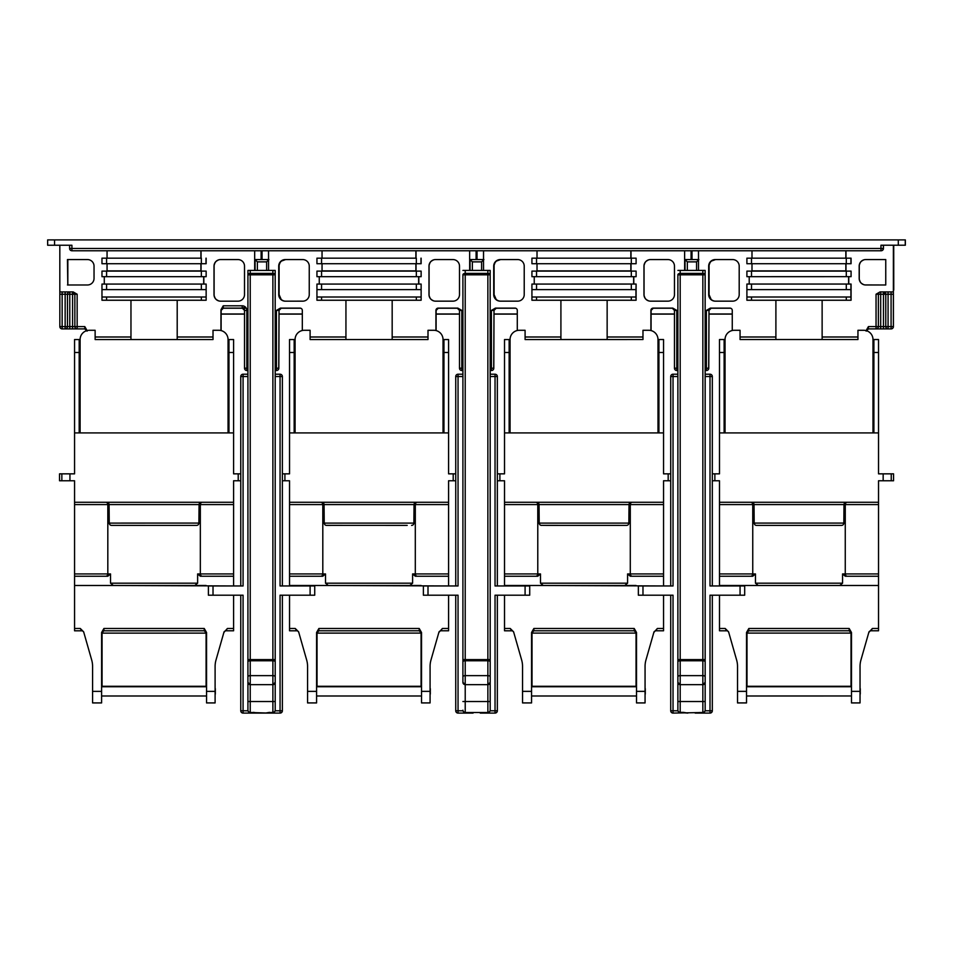 <?xml version="1.0" encoding="UTF-8"?>
<svg xmlns="http://www.w3.org/2000/svg" width="953" height="953" viewBox="0 0 953 953"><rect width="100%" height="100%" fill="white"/><g stroke="black" fill="none" stroke-linecap="round" stroke-linejoin="round"><path stroke-width="1.43" d="M79.182 339.542L74.56 339.542L74.56 352.479L79.182 352.479L79.182 339.542L80.112 339.542L80.112 432.924M74.56 352.479L74.56 432.924L233.592 432.924L233.592 473.844L240.764 473.844M72.249 473.844L74.56 473.844L74.56 432.924M109.19 516.907L109.083 504.566L107.82 504.59L107.82 573.932L74.56 573.932L74.56 480.777L72.249 480.777M74.56 573.932L74.56 576.243L107.796 576.243L110.524 573.932L110.524 583.176L113.312 585.487L233.592 585.952M81.875 630.815L74.56 630.803L74.56 576.243M80.112 339.542A9.244 9.244 0 0 1 89.356 330.286L95.133 330.286L95.133 339.542L213.019 339.542L213.019 330.286L218.797 330.286A9.244 9.244 0 0 1 228.053 339.542L233.592 339.542L233.592 432.924M130.966 300.243L130.966 339.542M177.198 339.542L177.198 300.243M228.053 339.542L228.053 432.924M228.97 339.542L228.97 432.924M225.813 630.815L227.41 628.48L223.872 632.47A2.311 2.311 0 0 1 226.099 630.791L233.592 630.791L233.592 595.196M110.524 583.176L197.628 583.176L197.628 573.932L200.333 573.932L200.333 504.59L233.592 504.59L233.592 585.487M233.592 504.59L233.592 480.777L238.214 480.777L238.214 473.844M61.85 473.844L69.938 473.844L69.938 480.777L59.539 480.777L59.539 473.844L61.85 473.844L61.85 480.777M204.24 630.791L103.913 630.803A2.311 2.311 0 0 0 101.602 633.114L103.913 630.803L103.913 628.48L204.24 628.48L204.24 630.791L206.551 633.114A2.311 2.311 0 0 0 204.24 630.791A2.311 2.311 0 0 1 206.551 633.114M224.05 631.851L215.997 660.048A23.11 23.11 0 0 0 215.104 666.397L215.104 702.921L206.551 702.921L206.551 691.366L215.104 691.366M206.551 691.366L206.551 632.494L204.24 628.48M206.086 585.487L102.066 585.487M74.56 628.48L80.278 628.48L83.65 631.851L91.702 660.048A23.11 23.11 0 0 1 92.584 666.397L92.584 702.921L101.602 702.921L101.602 632.494L103.913 628.48M113.312 585.487L74.56 585.487M129.811 585.487L178.354 585.487M197.628 583.176L194.841 585.487M198.534 524.329L199.213 523.078L199.07 504.566A2.311 2.311 0 0 1 201.381 502.267L201.381 502.267A2.311 2.013 90 0 0 199.368 504.59L200.333 504.59A2.311 2.061 90 0 1 202.393 502.267M111.179 525.353L111.561 525.389A2.311 2.311 0 0 1 109.25 523.102L108.785 504.59L106.772 502.267A2.311 2.311 0 0 1 109.083 504.566A2.311 2.311 0 0 0 106.772 502.267A2.311 2.311 0 0 1 109.083 504.566L199.07 504.566L198.903 523.102A2.311 2.311 0 0 1 196.592 525.389L111.561 525.389L196.592 525.389A2.311 2.311 0 0 0 198.903 523.102L198.963 516.907M108.94 523.078L110.143 524.9M74.56 502.279L233.592 502.267M69.938 480.777L74.56 480.777M74.56 473.844L69.938 473.844M228.97 352.479L233.592 352.479M79.182 432.924L79.182 352.479M115.932 525.389L192.22 525.389M111.561 525.389A2.311 2.311 0 0 1 109.25 523.102A2.311 2.311 0 0 0 109.619 524.341M109.142 510.737L109.166 513.798M198.986 513.798L199.01 510.737M197.628 573.932L200.368 576.243L233.592 576.243M101.84 632.101A2.311 2.311 0 0 1 102.066 633.114L102.066 686.279L206.086 686.279L206.086 633.114A2.311 2.311 0 0 1 206.324 632.101M101.602 686.732L206.551 686.732M101.602 695.988L206.551 695.988M215.104 688.042A2.311 2.311 0 0 1 215.33 689.043L215.33 693.677A2.311 2.311 0 0 1 215.104 694.677M83.828 632.47L83.483 631.756A2.311 2.311 0 0 1 83.816 632.47A2.311 2.311 0 0 0 81.601 630.803L80.278 628.48M233.592 480.777L235.903 480.777M240.764 480.777L238.214 480.777M235.903 473.844L233.592 473.844M294.155 339.542L289.533 339.542L289.533 352.479L294.155 352.479L294.155 339.542L295.085 339.542L295.085 432.924M289.533 352.479L289.533 432.924L448.577 432.924L448.577 473.844L455.737 473.844M287.222 473.844L289.533 473.844L289.533 432.924M324.175 516.907L324.068 504.566L322.805 504.59L322.805 573.932L289.533 573.932L289.533 480.777L287.222 480.777M289.533 573.932L289.533 576.243L322.769 576.243L325.509 573.932L325.509 583.176L328.297 585.487L448.577 585.952M289.533 585.952L289.533 576.243M296.859 630.815L289.533 630.791L289.533 595.196M295.085 339.542A9.244 9.244 0 0 1 304.329 330.286L310.106 330.286L310.106 339.542L428.004 339.542L428.004 330.286L433.782 330.286A9.244 9.244 0 0 1 443.026 339.542L448.577 339.542L448.577 432.924M345.939 300.243L345.939 339.542M392.171 339.542L392.171 300.243M443.026 339.542L443.026 432.924M443.955 339.542L443.955 432.924M440.798 630.815L442.395 628.48L438.845 632.47A2.311 2.311 0 0 1 441.072 630.791L448.577 630.791L448.577 595.196M325.509 583.176L412.601 583.176L412.601 573.932L415.305 573.932L415.305 504.578L448.577 504.578L448.577 585.487M448.577 504.578L448.577 480.777L453.199 480.777L453.199 473.844M282.374 473.844L284.911 473.844L284.911 480.777L282.374 480.777M421.524 633.102A2.311 2.311 0 0 0 419.213 630.791L318.898 630.791L419.213 630.791L421.524 633.102A2.311 2.311 0 0 0 419.213 630.791L420.19 631.005M439.023 631.851L430.97 660.048A23.11 23.11 0 0 0 430.077 666.397L430.077 702.921L421.524 702.921L421.524 691.354L430.077 691.354M421.524 691.354L421.524 632.494L419.213 628.48L419.213 630.791M421.071 585.487L289.533 585.487M289.533 628.48L295.251 628.48L298.623 631.851L306.675 660.048A23.11 23.11 0 0 1 307.569 666.397L307.569 702.921L316.587 702.921L316.587 632.494L318.898 628.48L419.213 628.48M344.783 585.487L393.327 585.487M412.601 583.176L409.814 585.487M330.917 525.389L326.534 525.389A2.311 2.311 0 0 1 324.223 523.102L323.77 504.59L321.757 502.267A2.311 2.311 0 0 1 324.068 504.566L414.043 504.566L413.888 523.102A2.311 2.311 0 0 1 413.507 524.329L414.186 523.078L414.043 504.566A2.311 2.311 90 0 1 416.354 502.267A2.311 2.013 90 0 0 414.341 504.578L415.305 504.578A2.311 2.061 90 0 1 417.366 502.267M326.164 525.353L407.193 525.389M323.925 523.078L325.128 524.9M289.533 502.267L448.577 502.267M284.911 480.777L289.533 480.777M289.533 473.844L284.911 473.844M443.955 352.479L448.577 352.479M294.155 432.924L294.155 352.479M324.115 510.725L324.151 513.798M414.186 523.078L413.936 516.907M413.959 513.798L413.995 510.725M413.959 514.132L413.888 523.102A2.311 2.311 0 0 1 411.577 525.389A2.311 2.311 0 0 0 413.888 523.102L324.223 523.102L324.151 514.096M412.601 573.932L415.341 576.243L448.577 576.243M316.813 632.101A2.311 2.311 0 0 1 317.039 633.114L317.039 686.279L421.071 686.279L421.071 633.102A2.311 2.311 0 0 1 421.297 632.101M316.587 686.732L421.524 686.732M316.587 695.988L421.524 695.988M430.077 688.042A2.311 2.311 0 0 1 430.315 689.043L430.315 693.677A2.311 2.311 0 0 1 430.077 694.677M430.315 693.677L430.315 689.043M316.587 633.114A2.311 2.311 0 0 1 318.898 630.791L316.587 633.114M298.801 632.47L298.456 631.756A2.311 2.311 0 0 1 298.801 632.47A2.311 2.311 0 0 0 296.574 630.791L295.251 628.48M448.577 480.777L450.888 480.777M455.737 480.777L453.199 480.777M450.888 473.844L448.577 473.844M509.14 339.542L504.518 339.542L504.518 352.479L509.14 352.479L509.14 339.542L510.058 339.542L510.058 432.924M504.518 352.479L504.518 432.924L663.55 432.924L663.55 473.844L670.721 473.844M502.207 473.844L504.518 473.844L504.518 432.924M539.148 516.907L539.041 504.566L537.778 504.578L537.778 573.932L504.518 573.932L504.518 480.777L502.207 480.777M504.518 573.932L504.518 576.243L537.742 576.243L540.482 573.932L540.482 583.176L543.27 585.487L663.55 585.952M504.518 585.952L504.518 576.243M511.832 630.815L504.518 630.791L504.518 595.196M510.058 339.542A9.244 9.244 0 0 1 519.302 330.286L525.091 330.286L525.091 339.542L642.977 339.53L642.977 330.286L648.755 330.286A9.244 9.244 0 0 1 657.999 339.53L663.55 339.53L663.55 432.924M560.912 300.243L560.912 339.542M607.144 339.53L607.144 300.243M657.999 339.53L657.999 432.924M658.928 339.53L658.928 432.924M655.771 630.815L657.367 628.48L653.829 632.47A2.311 2.311 0 0 1 656.045 630.791L663.55 630.791L663.55 595.196M540.482 583.176L627.586 583.176L627.586 573.932L630.29 573.932L630.29 504.578L663.55 504.578L663.55 585.487M663.55 504.578L663.55 480.777L668.172 480.777L668.172 473.844M497.347 473.844L499.896 473.844L499.896 480.777L497.347 480.777M636.509 633.102A2.311 2.311 0 0 0 634.198 630.791L533.871 630.791L634.198 630.791L636.509 633.102A2.311 2.311 0 0 0 634.198 630.791L635.163 631.005M654.008 631.851L645.943 660.048A23.11 23.11 0 0 0 645.062 666.397L645.062 702.921L636.509 702.921L636.509 691.354L645.062 691.354M636.509 691.354L636.509 632.482L634.198 628.48L634.198 630.791M636.044 585.487L504.518 585.487M504.518 628.48L510.236 628.48L513.596 631.851L521.66 660.048A23.11 23.11 0 0 1 522.542 666.397L522.542 702.921L531.56 702.921L531.56 632.482L533.871 628.48L634.198 628.48M627.586 583.176L624.799 585.487M629.171 523.078L628.861 523.102A2.311 2.311 0 0 1 628.492 524.329L629.171 523.078L629.016 504.566A2.311 2.311 0 0 1 631.339 502.267A2.311 2.311 0 0 0 629.028 504.566L628.909 516.907M629.028 504.566L539.041 504.566A2.311 2.311 0 0 0 536.73 502.267A2.311 2.311 0 0 1 539.041 504.566A2.311 2.311 0 0 0 536.73 502.267L538.743 504.578L538.898 523.078L540.101 524.9M541.137 525.353L626.55 525.389A2.311 2.311 0 0 0 628.861 523.102A2.311 2.311 0 0 1 626.55 525.389M504.518 502.267L663.55 502.267M499.896 480.777L504.518 480.777M504.518 473.844L499.896 473.844M658.928 352.479L663.55 352.479M509.14 432.924L509.14 352.479M545.89 525.389L622.178 525.389M539.1 510.725L539.124 513.798M628.944 513.798L628.968 510.725M628.932 514.132L628.861 523.102L539.207 523.102A2.311 2.311 0 0 0 541.518 525.389A2.311 2.311 0 0 1 539.207 523.102L538.898 523.078M627.586 573.932L630.314 576.243L663.55 576.243M531.786 632.101A2.311 2.311 0 0 1 532.024 633.102L532.024 686.279L636.044 686.279L636.044 633.102A2.311 2.311 0 0 1 636.27 632.101M531.56 686.732L636.509 686.732M531.56 695.988L636.509 695.988M645.062 688.042A2.311 2.311 0 0 1 645.288 689.043L645.288 693.665A2.311 2.311 0 0 1 645.062 694.677M531.56 633.102A2.311 2.311 0 0 1 533.871 630.791L531.56 633.102M532.894 631.005L533.871 630.791L533.871 628.48M513.774 632.47L513.429 631.756A2.311 2.311 0 0 1 513.774 632.47A2.311 2.311 0 0 0 511.558 630.791L510.236 628.48M663.55 480.777L665.861 480.777M670.721 480.777L668.172 480.777M665.861 473.844L663.55 473.844M724.113 339.53L719.491 339.53L719.491 352.479L724.113 352.479L724.113 339.53L725.042 339.53L725.042 432.924M719.491 352.479L719.491 432.924L878.523 432.924L878.523 473.844L891.246 473.844L891.246 480.777L883.157 480.777L883.157 473.844M717.18 473.844L719.491 473.844L719.491 432.924M754.133 516.907L754.026 504.566L752.751 504.578L752.751 573.932L719.491 573.932L719.491 480.777L717.18 480.777M719.491 573.932L719.491 576.243L752.727 576.243L755.455 573.932L755.455 583.176L758.243 585.487L878.523 585.487L878.523 630.791L871.03 630.791L872.352 628.48L878.523 628.48M719.491 585.952L719.491 576.243M726.805 630.815L719.491 630.791L719.491 595.196M725.042 339.53A9.244 9.244 0 0 1 734.286 330.286L740.064 330.286L740.064 339.53L857.95 339.53L857.95 330.286L863.74 330.286A9.244 9.244 0 0 1 872.984 339.53L878.523 339.53L878.523 432.924M775.897 300.243L775.897 339.53M822.129 339.53L822.129 300.243M872.984 339.53L872.984 432.924M873.901 339.53L873.901 432.924M755.455 583.176L842.559 583.176L842.559 573.932L845.263 573.932L845.263 504.578L878.523 504.578L878.523 585.487M878.523 504.578L878.523 480.777L883.157 480.777M712.32 473.844L714.869 473.844L714.869 480.777L712.32 480.777M850.147 631.005L849.171 630.791A2.311 2.311 0 0 1 851.482 633.102L849.171 630.791L748.844 630.791A2.311 2.311 0 0 0 746.533 633.102L748.844 630.791L747.879 631.005M872.352 628.48L868.802 632.47A2.311 2.311 0 0 1 871.03 630.791L870.744 630.815M868.981 631.851L860.928 660.048A23.11 23.11 0 0 0 860.035 666.397L860.035 702.921L851.482 702.921L851.482 691.354L860.035 691.354M851.482 691.354L851.482 632.482L849.171 628.48L849.171 630.791A2.311 2.311 0 0 1 851.482 633.102M851.017 585.487L719.491 585.487M719.491 628.48L725.209 628.48L728.58 631.851L736.633 660.048A23.11 23.11 0 0 1 737.527 666.397L737.527 702.921L746.533 702.921L746.533 632.482L748.844 628.48L849.171 628.48M774.741 585.487L823.285 585.487M842.559 583.176L839.772 585.487M844.144 523.078L843.834 523.09A2.311 2.311 0 0 1 843.465 524.329L844.144 523.078L844.001 504.566A2.311 2.311 0 0 1 846.312 502.267A2.311 2.311 0 0 0 844.001 504.566L843.893 516.907M841.523 525.389L756.491 525.389L841.523 525.389A2.311 2.311 0 0 0 843.834 523.09A2.311 2.311 0 0 1 841.523 525.389M844.001 504.566L754.026 504.566A2.311 2.311 0 0 0 751.714 502.267A2.311 2.311 0 0 1 754.026 504.566A2.311 2.311 0 0 0 751.714 502.267L753.716 504.578L753.883 523.078L755.074 524.9M756.11 525.353L756.491 525.389A2.311 2.311 0 0 1 754.18 523.09A2.311 2.311 0 0 0 754.55 524.329M719.491 502.267L878.523 502.267M714.869 480.777L719.491 480.777M719.491 473.844L714.869 473.844M873.901 352.479L878.523 352.479M724.113 432.924L724.113 352.479M754.073 510.725L754.097 513.798M843.917 513.798L843.941 510.725M842.559 573.932L845.299 576.243L878.523 576.243M746.771 632.101A2.311 2.311 0 0 1 746.997 633.102L746.997 686.279L851.017 686.279L851.017 633.102A2.311 2.311 0 0 1 851.255 632.101M746.533 686.732L851.482 686.732M746.533 695.988L851.482 695.976M860.035 688.042A2.311 2.311 0 0 1 860.273 689.043L860.273 693.665A2.311 2.311 0 0 1 860.035 694.677M728.759 632.47L728.414 631.756A2.311 2.311 0 0 1 728.759 632.47A2.311 2.311 0 0 0 726.531 630.791L725.209 628.48M878.523 480.777L880.834 480.777M891.246 480.777L893.557 480.777L893.557 473.844L891.246 473.844M880.834 473.844L878.523 473.844M490.187 682.348A2.311 2.311 0 0 1 487.876 684.659L465.219 684.659L465.219 660.763A2.311 1.156 180 0 0 462.908 661.918L462.908 274.821A2.311 1.406 -0 0 1 465.219 273.404L465.219 659.607L487.876 659.607L487.876 684.659L490.187 682.348L490.187 661.918L490.187 710.199L490.187 701.539L465.219 701.539L465.219 712.51L473.081 713.094L458.048 713.094A2.311 2.311 0 0 1 455.737 710.783L458.048 710.783L458.048 713.094M462.908 661.918L462.908 682.348L465.219 684.659L487.876 684.659L487.876 712.51L465.219 712.51A2.311 2.311 0 0 1 462.908 710.199A2.311 2.168 -0 0 0 465.219 712.356M490.104 710.783L495.036 710.783L495.036 713.094A2.311 2.311 0 0 0 497.347 710.783L497.347 595.196L497.347 710.783A2.311 2.311 0 0 1 495.036 713.094L480.229 713.094M462.908 374.219L458.048 374.219L458.048 585.952L423.382 585.952L423.382 595.196L458.048 595.196L458.048 710.783L462.979 710.783M495.036 713.094A2.311 2.311 0 0 0 497.347 710.783L495.036 710.783L495.036 595.196L529.713 595.196L529.713 585.952L495.036 585.952L495.036 376.53L490.187 376.53M423.382 595.196L423.382 585.952M455.737 595.196L455.737 710.783L455.737 595.196M487.876 712.356A2.311 2.168 -0 0 0 490.187 710.199A2.311 2.311 0 0 1 487.876 712.51L484.636 712.51M497.347 376.53L497.347 585.952L497.347 376.53L495.036 376.53L495.036 374.219A2.311 2.311 0 0 1 497.347 376.53M495.036 374.219L490.187 374.219M490.187 659.607L487.876 659.607L487.865 273.404L465.219 273.404L465.219 270.426L462.92 270.426L490.164 270.426L490.187 661.918A2.311 1.156 -0 0 0 487.876 660.763L465.219 660.763L465.219 659.607L462.908 659.607M487.865 270.426L487.865 273.404A2.311 1.406 -0 0 1 490.176 274.821L490.176 270.914M462.908 701.539L465.219 701.539L465.219 684.659A2.311 2.311 0 0 1 462.908 682.348L462.908 274.821L490.176 274.821M462.908 376.53L455.737 376.53L455.737 585.952L455.737 376.53A2.311 2.311 0 0 1 458.048 374.219A2.311 2.311 0 0 0 455.737 376.53M265.029 713.094L243.075 713.094A2.311 2.311 0 0 1 240.764 710.783L243.075 710.783L243.075 713.094A2.311 2.311 0 0 1 240.764 710.783L240.764 595.196M247.947 270.426L250.234 270.426L247.947 270.426L247.923 274.821A2.311 1.406 -0 0 1 250.234 273.404L250.234 659.607L272.892 659.607L272.892 701.539L250.234 701.539L250.234 712.51L269.651 713.094L265.244 713.094L272.892 712.356A2.311 2.168 -0 0 0 275.203 710.199L275.203 701.539L272.892 701.539L272.892 712.51A2.311 2.311 0 0 0 275.203 710.199M282.374 595.196L282.374 710.783A2.311 2.311 0 0 1 280.063 713.094L269.651 713.094L269.651 712.356L265.244 713.094M247.923 374.219L243.075 374.219L243.075 585.952L208.397 585.952L208.397 595.196L243.075 595.196L243.075 710.783L248.006 710.783M280.063 713.094A2.311 2.311 0 0 0 282.374 710.783A2.311 2.311 0 0 1 280.063 713.094L280.063 595.196L314.728 595.196L314.728 585.952L280.063 585.952L280.063 376.53L275.203 376.53M275.203 682.348A2.311 2.311 0 0 1 272.892 684.659L250.234 684.659L272.892 684.659L275.203 682.348L275.203 659.607L275.203 701.539M253.474 712.356L257.882 713.094L253.474 712.356M275.203 374.219L280.063 374.219A2.311 2.311 0 0 1 282.374 376.53L282.374 585.952M282.374 376.53L280.063 376.53L280.063 374.219M272.892 270.426L272.892 273.404L250.234 273.404L250.234 270.426L275.191 270.426L275.203 659.607L272.892 659.607L272.892 273.404A2.311 1.406 -0 0 1 275.203 274.821L275.203 270.914M275.203 274.821L247.923 274.821L247.923 682.348A2.311 2.311 0 0 0 250.234 684.659L247.923 682.348L247.923 710.199A2.311 2.168 -0 0 0 250.234 712.356M250.234 684.659L250.234 675.641A2.311 1.156 180 0 0 247.923 676.797L247.923 682.348A2.311 2.311 0 0 0 250.234 684.659L250.234 701.539L247.923 701.539M247.923 376.53L240.764 376.53L240.764 585.952M243.075 374.219A2.311 2.311 0 0 0 240.764 376.53A2.311 2.311 0 0 1 243.075 374.219M677.881 661.918L677.881 682.348A2.311 2.311 0 0 0 680.192 684.659L677.881 682.348L677.881 701.539L677.881 274.821L705.16 274.821L705.16 659.607L702.849 659.607L702.849 684.659L680.192 684.659L680.192 660.763A2.311 1.156 180 0 0 677.881 661.918L677.881 274.821A2.311 1.406 -0 0 1 680.192 273.404L680.192 659.607L702.849 659.607L702.849 273.404A2.311 1.406 -0 0 1 705.16 274.821L705.16 710.199L705.16 701.539L702.849 701.539L702.849 712.51L673.032 713.094A2.311 2.311 0 0 1 670.721 710.783L673.032 710.783L673.032 713.094M712.32 595.196L712.32 710.783A2.311 2.311 0 0 1 710.009 713.094L695.202 713.094M677.881 374.207L673.032 374.207L673.032 585.952L638.355 585.952L638.355 595.196L673.032 595.196L673.032 710.783L677.964 710.783M710.009 713.094A2.311 2.311 0 0 0 712.32 710.783A2.311 2.311 0 0 1 710.009 713.094L710.009 595.196L744.686 595.196L744.686 585.952L710.009 585.952L710.009 376.53L705.16 376.53M638.355 595.196L638.355 585.952M670.721 595.196L670.721 710.783M702.849 712.356A2.311 2.168 -0 0 0 705.16 710.199A2.311 2.311 0 0 1 702.849 712.51L699.609 712.51M683.432 712.356L687.84 713.094L680.192 712.51A2.311 2.311 0 0 1 677.881 710.199A2.311 2.168 -0 0 0 680.192 712.356L683.432 712.356M705.16 374.207L710.009 374.207A2.311 2.311 0 0 1 712.32 376.53L712.32 585.952M712.32 376.53L710.009 376.53L710.009 374.207M702.849 270.426L702.849 273.404L680.192 273.404L680.192 270.426L677.905 270.426L705.137 270.426L705.16 659.607M702.849 684.659L705.16 682.348L705.16 701.539L705.16 661.918L705.16 682.348A2.311 2.311 0 0 1 702.849 684.659L702.849 701.539L680.192 701.539L680.192 712.356M677.881 682.348A2.311 2.311 0 0 0 680.192 684.659L680.192 701.539L677.881 701.539L677.881 710.199M677.881 376.53L670.721 376.53L670.721 585.952M673.032 374.207A2.311 2.311 0 0 0 670.721 376.53A2.311 2.311 0 0 1 673.032 374.207M744.686 585.952L744.686 595.196M310.106 336.993L345.939 336.993M392.171 336.993L428.004 336.993M281.254 308.105L281.338 308.105A2.311 2.311 -90 0 0 279.038 310.416L278.741 368.203A2.311 2.311 90 0 1 276.43 370.514L276.418 310.416L280.42 308.105L300.004 308.105A2.311 2.311 -90 0 1 302.315 310.416L302.315 330.512M435.926 330.536L435.926 310.416A2.311 2.311 -90 0 1 438.237 308.105L457.809 308.105L461.812 310.416L461.812 370.514A2.311 2.311 90 0 1 459.501 368.203L459.501 310.416A2.311 2.311 -90 0 0 457.19 308.105L459.501 310.416L461.812 310.416M469.674 270.426L469.674 259.561L483.516 259.561L483.54 270.426M470.032 270.426L470.032 259.561L472.354 261.872L472.354 270.426M483.91 259.561L481.599 261.872L481.599 270.426M483.54 259.561L483.54 250.77L483.516 259.561M262.063 250.77L262.063 259.561L268.543 259.561L268.543 250.77L268.567 270.426M317.111 258.168L415.889 258.168L415.889 250.77M317.111 271.117L415.889 271.117L415.889 263.719M317.111 284.065L418.653 284.065L418.653 276.668M421.131 284.065L421.131 300.243L421.131 284.065L418.653 284.065M418.82 276.668L418.82 284.065M421.131 271.117L421.131 276.668L421.131 271.117L415.889 271.117M416.044 263.719L416.044 271.117M421.131 258.168L421.131 263.719L316.944 263.719L316.944 258.168L415.889 258.168M416.044 250.77L416.044 258.168M452.937 301.16L435.557 301.16A6.564 6.564 -90 0 1 428.981 294.596L428.981 266.125A6.564 6.564 -90 0 1 435.545 259.561L452.937 259.561A6.564 6.564 -90 0 1 459.501 266.125L459.501 294.596A6.564 6.564 -90 0 1 452.937 301.16L452.937 301.16M285.292 259.561L302.685 259.561A6.564 6.564 -90 0 1 309.248 266.125L309.248 294.596A6.564 6.564 -90 0 1 302.685 301.172L285.292 301.172A6.564 6.564 -90 0 1 278.729 294.596L278.729 266.125A6.564 6.564 -90 0 1 285.292 259.561L285.292 259.561M281.171 299.409L279.086 294.596A6.564 6.564 90 0 0 285.65 301.172L302.709 301.16L285.65 301.172A6.564 6.564 90 0 1 279.086 294.596L278.729 294.596M276.418 310.416L278.741 310.416A2.311 2.311 90 0 1 281.052 308.105L280.42 308.105M276.43 370.514L275.203 370.514L276.43 370.514M275.203 368.203L278.836 368.203A2.311 2.311 0 0 1 276.525 370.514L276.525 370.514A2.311 2.311 -90 0 0 278.836 368.203L278.836 368.215A2.311 2.144 -179.8 0 0 278.836 368.203L279.038 310.392L281.349 308.105M278.836 368.203L279.038 310.404M254.689 270.426L254.677 259.561L262.063 259.561M244.528 314.109L221.12 314.109L244.528 314.109M220.941 330.536L220.941 310.416A2.311 2.311 90 0 1 223.252 308.105L242.217 308.105A2.311 2.311 90 0 1 244.528 310.416L242.217 308.105A2.311 2.311 90 0 1 244.528 310.416L244.528 368.203L246.839 368.203L246.839 370.514A2.311 2.311 90 0 1 244.528 368.203A2.311 2.311 0 0 0 246.839 370.514L247.923 370.514M242.205 305.794L242.217 308.105L223.264 308.105A2.311 2.311 90 0 1 223.264 308.105L223.252 305.794L242.205 305.794A4.622 4.622 -90 0 1 246.839 310.416L246.839 368.203L247.923 368.203M220.941 309.796L223.252 305.794M223.395 308.105L223.431 308.105A2.311 2.311 -90 0 0 221.12 310.416L221.12 330.584L221.12 310.416L223.431 308.105A2.311 2.311 -90 0 0 221.12 310.416M95.133 336.993L130.966 336.993M177.198 336.993L213.019 336.993M59.825 245.231L59.825 291.916L73.155 291.916L77.157 294.227L77.169 328.904L84.793 328.904A2.311 2.311 90 0 1 87.021 330.596M87.104 330.596L84.793 326.593L84.793 328.904L87.104 331.156M67.794 259.561L67.794 284.983L67.449 259.561L87.473 259.561A6.564 6.564 -90 0 1 94.037 266.125L94.037 278.419A6.564 6.564 -90 0 1 87.473 284.983L67.449 284.983M75.216 239.906L60.182 239.906M67.83 259.561L67.83 284.983L87.497 284.983L67.818 284.983L67.83 259.561L67.818 284.983L75.216 284.983M61.671 239.906L59.825 239.906M891.448 239.906L893.759 239.906L891.448 239.906M881.013 239.906L891.424 239.906M898.429 239.906L905.35 239.906L905.35 245.219L898.298 245.219L898.298 239.906L905.35 239.906L905.35 245.219M47.65 239.906L47.65 245.231L47.65 239.906L898.298 239.906M704.196 239.906L678.774 239.906L704.196 239.906M463.789 239.906L489.223 239.906L463.789 239.906M248.816 239.906L274.25 239.906L248.816 239.906M47.65 245.231L71.916 245.231L71.916 250.77A2.311 2.311 90 0 1 69.605 248.459L883.276 248.459A2.311 2.311 90 0 1 880.965 250.77L71.916 250.77A2.311 2.311 0 0 1 69.605 248.459L69.605 245.231L69.605 248.459M880.965 250.77L880.965 245.219L898.298 245.219M881.132 250.77A2.311 2.311 -90 0 0 883.443 248.459L883.443 245.219M866.182 330.62A2.311 2.311 90 0 1 868.421 328.904L876.045 328.904L876.045 294.227L880.048 291.916L893.378 291.916L893.378 245.219M866.11 330.596L868.421 326.593L878.356 326.593A2.311 2.311 90 0 1 876.045 328.904L888.089 328.904A2.311 2.311 90 0 1 885.766 326.593L883.467 326.593L883.467 291.916M740.064 336.993L775.897 336.993M822.129 336.993L857.95 336.993M706.376 370.514L706.471 370.514A2.311 2.311 -90 0 0 708.782 368.203L708.996 310.392L708.687 368.203A2.311 2.311 90 0 1 706.376 370.514L706.376 310.416L710.378 308.105L729.95 308.105A2.311 2.311 -90 0 1 732.261 310.416L732.261 330.512M692.009 250.77L692.009 259.561L698.501 259.561L698.501 250.77L698.513 270.426M747.057 258.168L851.077 258.168L851.077 263.719L746.902 263.719L746.902 258.168L851.077 258.168M747.057 271.117L851.077 271.117L851.077 276.656L851.077 271.117M747.057 284.054L848.611 284.054L848.611 276.668M848.766 276.668L848.766 284.054L851.077 284.054L851.077 300.243L850.922 297.002L746.902 297.002L746.902 284.054L846.288 284.054L846.288 289.605L746.902 289.605M845.99 263.719L845.99 271.117M845.99 250.77L845.99 258.168M715.25 259.561L732.631 259.561A6.564 6.564 -90 0 1 739.194 266.125L739.194 294.596A6.564 6.564 -90 0 1 732.631 301.16L715.25 301.16A6.564 6.564 -90 0 1 708.687 294.596L708.687 266.125A6.564 6.564 -90 0 1 715.25 259.561L715.25 259.561M859.177 278.419L859.177 266.125A6.564 6.564 -90 0 1 865.741 259.561L885.754 259.561L885.754 284.983L865.741 284.983A6.564 6.564 -90 0 1 859.177 278.419L859.261 266.125A6.564 6.564 90 0 1 865.812 259.561A6.564 6.564 90 0 0 859.261 266.125L859.177 266.125M893.39 291.916L893.39 326.593A2.311 2.311 90 0 1 891.079 328.904L891.079 294.227L893.39 294.227M893.426 290.82L893.759 289.605A2.311 2.311 90 0 1 893.426 290.784M684.647 270.426L684.647 259.561M674.474 314.109L651.078 314.109L674.474 314.109M491.403 370.514L491.498 370.514A2.311 2.311 -90 0 0 493.809 368.203L494.011 310.404L496.334 308.105A2.311 2.311 -90 0 0 494.011 310.416L493.714 368.203A2.311 2.311 90 0 1 491.403 370.514L491.403 310.416L495.405 308.105L514.977 308.105A2.311 2.311 -90 0 1 517.288 310.416L517.288 330.512M650.899 330.536L650.899 310.416A2.311 2.311 -90 0 1 653.21 308.105L672.782 308.105L676.785 310.416L676.797 370.514A2.311 2.311 90 0 1 674.474 368.203L674.474 310.416A2.311 2.311 -90 0 0 672.175 308.105L674.474 310.416L676.785 310.416M493.999 314.109L517.288 314.109L493.999 314.109M532.084 258.168L630.862 258.168L630.862 250.77M532.084 271.117L630.862 271.117L630.862 263.719M532.084 284.065L633.638 284.054L633.638 276.668M633.793 276.668L633.793 284.054L636.104 284.054L636.104 300.243L635.949 297.002L531.929 297.002L531.929 284.065L631.315 284.054L631.315 289.605L635.949 289.605L635.949 297.002L531.929 297.002L531.929 300.243L635.949 300.243M636.104 271.117L636.104 276.668L636.104 271.117L630.862 271.117M631.017 263.719L631.017 271.117M636.104 258.168L636.104 263.719L636.104 258.168L630.862 258.168M631.017 250.77L631.017 258.168M525.091 336.993L560.912 336.993M607.144 336.993L642.977 336.993M644.049 294.596L644.049 266.101L644.049 294.596A6.564 6.564 90 0 0 650.613 301.16L650.53 301.16A6.564 6.564 -90 0 1 643.966 294.596L643.966 266.125A6.564 6.564 -90 0 1 650.53 259.561L667.91 259.561A6.564 6.564 -90 0 1 674.474 266.125L674.474 294.596A6.564 6.564 -90 0 1 667.91 301.16L650.613 301.16A6.564 6.564 90 0 1 644.049 294.596L643.966 294.596M493.714 294.596L493.714 266.125A6.564 6.564 -90 0 1 500.277 259.561L517.658 259.561A6.564 6.564 -90 0 1 524.221 266.125L524.221 294.596A6.564 6.564 -90 0 1 517.658 301.16L500.277 301.16A6.564 6.564 -90 0 1 493.714 294.596L494.059 294.596A6.564 6.564 90 0 0 500.623 301.16L500.623 301.16A6.564 6.564 90 0 1 494.059 294.596L496.156 299.409M651.078 310.416L653.389 308.105A2.311 2.311 -90 0 0 651.078 310.416L651.078 330.584L650.899 310.416M491.403 310.416L493.714 310.416A2.311 2.311 90 0 1 496.025 308.105L495.405 308.105M494.011 310.404L493.809 368.215A2.311 2.144 -179.8 0 0 493.809 368.203L490.187 368.203M537.015 250.77L537.015 258.168M536.539 258.168L531.929 258.168L531.929 263.719L536.539 263.719L536.539 258.168L635.949 258.168M635.949 263.719L536.539 263.719M635.949 271.117L531.929 271.117L531.929 276.668L635.949 276.668M630.517 270.878L537.361 270.878L630.517 270.878M537.015 263.719L537.015 271.117M635.949 289.605L636.104 284.054M635.949 284.054L631.315 284.054M531.929 289.605L536.539 289.605L536.539 284.065M631.315 289.605L536.539 289.605M631.315 300.243L631.315 297.002M536.539 297.002L536.539 300.243M534.24 276.668L534.24 284.065M536.539 271.117L536.539 276.668M631.315 276.668L631.315 271.117M631.315 263.719L631.315 258.168M684.623 259.561L684.623 250.77L684.623 259.561L692.009 259.561M698.883 259.561L696.572 261.872L696.572 270.426M685.016 270.426L685.016 259.561L687.327 261.872L696.572 261.872M677.881 370.514L676.797 370.514A2.311 2.311 0 0 1 674.474 368.203L674.474 310.416M644.049 266.125A6.564 6.564 90 0 1 650.601 259.561A6.564 6.564 90 0 0 644.049 266.125L643.966 266.125M496.513 261.027L500.623 259.561A6.564 6.564 -90 0 0 494.083 266.125L493.714 266.125M706.376 310.416L708.687 310.416A2.311 2.311 90 0 1 710.998 308.105L710.378 308.105M708.984 314.109L732.261 314.109L708.984 314.109M868.445 328.904A2.311 2.311 90 0 0 866.217 330.631A2.311 2.311 90 0 1 868.445 328.904L868.421 326.593M888.077 291.916L888.077 328.904L883.467 328.904L883.467 326.593L878.356 326.593L878.356 294.227A2.311 2.311 90 0 1 880.667 291.916L880.691 294.227L878.38 294.227A2.311 2.311 90 0 1 880.679 291.916L880.048 291.916M880.691 328.904L880.691 294.227L885.778 294.227L885.766 326.593L893.414 326.593A2.311 2.311 -90 0 1 891.103 328.904L876.045 328.904A2.311 2.311 90 0 0 878.38 326.593A2.311 2.311 90 0 1 876.069 328.904M864.955 284.923L881.013 284.983M885.754 284.983L865.824 284.983A6.564 6.564 90 0 1 859.261 278.419L859.261 278.431M705.16 368.203L708.782 368.203A2.311 2.144 -179.8 0 0 708.782 368.203L708.996 310.416A2.311 2.311 90 0 1 711.295 308.105L708.996 310.404M751.988 250.77L751.988 258.168M845.847 250.77L845.847 258.168M751.512 258.168L751.512 263.719M845.847 271.117L845.847 263.719M850.922 271.117L746.902 271.117L746.902 276.668L751.512 276.668L751.512 271.117M845.502 270.878L752.334 270.878L845.502 270.878M751.988 263.719L751.988 271.117M850.922 276.656L751.512 276.668M851.077 284.054L846.288 284.054M850.922 284.054L850.922 297.002L746.902 297.002L746.902 300.243L850.922 300.243M751.512 284.054L751.512 289.605M846.288 289.605L850.922 289.605M751.512 297.002L751.512 300.243M846.288 300.243L846.288 297.002M749.213 276.668L749.213 284.054M846.288 276.668L846.288 271.117M846.288 263.719L846.288 258.168M850.922 258.168L850.922 263.719M732.654 301.16L715.596 301.16A6.564 6.564 90 0 1 709.032 294.596L708.687 294.596M711.486 261.027L715.608 259.561A6.564 6.564 -90 0 0 709.068 266.125L708.687 266.125M322.043 250.77L322.043 258.168M321.566 258.168L321.566 263.719M420.964 271.117L316.944 271.117L316.944 276.668L420.964 276.668M415.544 270.878L322.388 270.878L415.544 270.878M322.043 263.719L322.043 271.117M420.964 284.065L316.944 284.065L316.944 300.243L420.964 300.243M316.944 289.605L321.566 289.605L321.566 284.065M420.964 289.605L321.566 289.605M416.342 289.605L416.342 284.065M420.964 297.002L316.944 297.002L420.964 297.002M321.566 297.002L321.566 300.243M416.342 300.243L416.342 297.002M319.255 276.668L319.255 284.065M321.566 271.117L321.566 276.668M416.342 276.668L416.342 271.117M416.342 263.719L416.342 258.168M420.964 258.168L420.964 263.719M268.925 259.561L266.626 261.872L257.37 261.872L255.059 259.561L255.059 270.426M102.126 258.168L200.916 258.168L200.916 250.77M102.126 271.117L200.916 271.117L200.916 263.719M102.126 284.065L203.68 284.065L203.68 276.668M206.146 284.065L206.146 300.243L206.146 284.065L203.68 284.065M203.835 276.668L203.835 284.065M206.146 271.117L206.146 276.668L206.146 271.117L200.916 271.117M201.059 263.719L201.059 271.117M206.146 258.168L206.146 263.719L101.971 263.719L101.971 258.168L200.916 258.168M201.059 250.77L201.059 258.168M244.516 266.125L244.516 294.596A6.564 6.564 -90 0 1 237.952 301.172L220.572 301.172A6.564 6.564 -90 0 1 214.008 294.596L214.008 266.125A6.564 6.564 -90 0 1 220.572 259.561L237.952 259.561A6.564 6.564 -90 0 1 244.516 266.125M237.952 301.172L220.667 301.172A6.564 6.564 90 0 1 214.103 294.596L214.008 294.596M107.058 250.77L107.058 258.168M106.581 258.168L106.581 263.719M201.357 263.719L201.357 258.168M205.991 258.168L205.991 263.719M205.991 271.117L101.971 271.117L101.971 276.668L205.991 276.668M200.559 270.89L107.403 270.89L200.559 270.89M107.058 263.719L107.058 271.117M106.581 271.117L106.581 276.668M201.357 276.668L201.357 271.117M205.991 284.065L101.971 284.065L101.971 300.243L205.991 300.243M104.282 276.668L104.282 284.065M101.971 289.605L106.581 289.605L106.581 284.065M205.991 289.605L106.581 289.605M201.357 289.605L201.357 284.065M205.991 297.002L101.971 297.002L205.991 297.002M106.581 297.002L106.581 300.243M201.357 300.243L201.357 297.002M65.149 328.904L62.148 328.904A2.311 2.311 90 0 1 59.836 326.593L65.149 326.593L65.149 328.904L77.181 328.904L65.149 328.904A2.311 2.311 -90 0 0 67.472 326.593A2.311 2.311 90 0 1 65.149 328.904L62.148 328.904L62.148 291.916L59.836 291.916L59.836 294.227L65.149 294.227L65.149 291.916M69.795 328.904L69.783 326.593L72.559 326.593L72.571 328.904L77.181 328.904A2.311 2.311 90 0 1 74.858 326.593L84.793 326.593M77.157 294.227L72.559 294.227L72.559 291.916A2.311 2.311 90 0 1 74.858 294.227L74.858 326.593L72.559 326.593L72.559 294.227L67.472 294.227A2.311 2.311 90 0 1 69.783 291.916L69.783 326.593L67.472 326.593L67.472 294.227L65.149 294.227L65.149 326.593L67.472 326.593L67.46 294.227A2.311 2.311 90 0 1 69.772 291.916M220.667 301.172L220.667 301.172A6.564 6.564 90 0 1 214.103 294.596L214.103 266.125A6.564 6.564 90 0 1 220.655 259.561A6.564 6.564 90 0 0 214.103 266.125L214.008 266.125M279.026 314.109L302.315 314.109L279.026 314.109M462.908 370.514L461.812 370.514A2.311 2.311 0 0 1 459.501 368.203L459.501 310.416M438.416 308.105L436.105 310.416L436.105 330.584L436.105 310.416A2.311 2.311 -90 0 1 438.404 308.105L438.404 308.105A2.311 2.311 -90 0 0 436.105 310.416L435.926 310.416M452.961 301.16L435.64 301.16A6.564 6.564 90 0 1 429.076 294.596L428.981 294.596M435.64 301.16L435.64 301.16A6.564 6.564 90 0 1 429.076 294.596L429.076 266.125A6.564 6.564 90 0 1 435.628 259.561A6.564 6.564 90 0 0 429.076 266.125L428.981 266.125M281.54 261.027L285.65 259.561A6.564 6.564 -90 0 0 279.11 266.125L278.729 266.125M459.501 314.109L436.105 314.109M227.41 628.48L233.592 628.48M92.584 691.366L101.602 691.366M105.771 576.243A2.311 2.061 -90 0 0 107.82 573.932L110.524 573.932M105.771 502.267A2.311 2.061 90 0 1 107.82 504.59L74.56 504.59M199.213 523.078L109.25 523.102L109.166 514.096M202.393 576.243A2.311 2.061 -90 0 1 200.333 573.932L233.592 573.932M206.086 633.114L102.066 633.114M83.483 631.756A2.311 2.311 0 0 0 81.601 630.803M442.395 628.48L448.577 628.48M307.569 691.366L316.587 691.366M320.744 576.243A2.311 2.061 -90 0 0 322.805 573.932L325.509 573.932M320.744 502.267A2.311 2.061 90 0 1 322.805 504.59L289.533 504.59M326.534 525.389A2.311 2.311 0 0 1 324.223 523.102M324.068 504.566A2.311 2.311 0 0 0 321.757 502.267M417.366 576.243A2.311 2.061 -90 0 1 415.305 573.932L448.577 573.932M421.071 633.102L317.039 633.114M318.898 628.48L318.898 630.791M298.456 631.756A2.311 2.311 0 0 0 296.574 630.791M657.367 628.48L663.55 628.48M522.542 691.354L531.56 691.354M632.339 502.267A2.311 2.061 90 0 0 630.29 504.578L629.325 504.578A2.311 2.013 90 0 1 631.339 502.267M535.717 576.243A2.311 2.061 -90 0 0 537.778 573.932L540.482 573.932M535.717 502.267A2.311 2.061 90 0 1 537.778 504.578L504.518 504.578M632.339 576.243A2.311 2.061 -90 0 1 630.29 573.932L663.55 573.932M636.044 633.102L532.024 633.102M513.429 631.756A2.311 2.311 0 0 0 511.558 630.791M737.527 691.354L746.533 691.354M847.324 502.267A2.311 2.061 90 0 0 845.263 504.578L844.298 504.578A2.311 2.013 90 0 1 846.312 502.267M750.702 576.243A2.311 2.061 -90 0 0 752.751 573.932L755.455 573.932M750.702 502.267A2.311 2.061 90 0 1 752.751 504.578L719.491 504.578M756.491 525.389A2.311 2.311 0 0 1 754.18 523.09L753.883 523.078M843.917 514.132L843.834 523.09L754.18 523.09L754.109 514.096M847.324 576.243A2.311 2.061 -90 0 1 845.263 573.932L878.523 573.932M851.017 633.102L746.997 633.102M748.844 628.48L748.844 630.791M728.414 631.756A2.311 2.311 0 0 0 726.531 630.791M525.091 595.196L525.091 585.952M428.004 585.952L428.004 595.196M462.908 676.797A2.311 1.156 180 0 1 465.219 675.641L487.876 675.641A2.311 1.156 -0 0 1 490.187 676.797M465.219 684.659A2.311 2.311 0 0 1 462.908 682.348M275.131 710.783L282.374 710.783M310.106 595.196L310.106 585.952M213.019 585.952L213.019 595.196M275.203 676.797A2.311 1.156 -0 0 0 272.892 675.641L250.234 675.641L250.234 660.763L272.892 660.763A2.311 1.156 -0 0 1 275.203 661.918M247.923 659.607L250.234 659.607L250.234 660.763A2.311 1.156 180 0 0 247.923 661.918M705.089 710.783L712.32 710.783M740.064 595.196L740.064 585.952M642.977 585.952L642.977 595.196M677.881 659.607L680.192 659.607L680.192 660.763L702.849 660.763A2.311 1.156 -0 0 1 705.16 661.918M677.881 676.797A2.311 1.156 180 0 1 680.192 675.641L702.849 675.641A2.311 1.156 -0 0 1 705.16 676.797M437.653 308.236L457.952 308.236M244.861 306.628A8.875 8.875 90 0 1 243.098 308.105M472.354 261.872L481.599 261.872M469.65 250.77L469.65 259.561L469.65 250.77M459.501 368.203L462.908 368.203M300.767 308.236L280.587 308.236M244.528 313.978L221.12 313.978M222.668 308.236L246.291 308.236M244.528 368.203L244.528 310.416L246.839 310.416M54.571 239.906L54.571 245.231M883.276 245.219L883.443 248.459M905.243 239.906L905.243 245.219M893.723 245.219L893.759 289.605A2.311 2.311 90 0 1 893.426 290.748A2.311 2.311 0 0 0 893.723 289.605L893.723 245.219L893.426 289.676M893.414 326.593L893.414 294.227L893.414 326.593A2.311 2.311 0 0 1 891.103 328.904L888.077 328.904A2.311 2.311 0 0 1 885.766 326.593L885.766 294.227L883.455 291.916A2.311 2.311 90 0 1 885.766 294.227L891.079 294.227L891.079 291.916M674.474 313.978L651.078 313.978M493.999 313.978L517.288 313.978M495.56 308.236L515.74 308.236M674.474 368.203L677.881 368.203M477.036 250.77L477.036 259.561M476.107 250.77L476.107 259.561M691.092 250.77L691.092 259.561M687.327 261.872L687.327 270.426M652.626 308.236L672.937 308.236M494.083 295.227L494.083 266.113L494.083 295.227M730.725 308.236L710.533 308.236M732.261 313.978L708.984 313.978M878.38 326.593L878.38 294.227L876.045 294.227M715.596 301.16A6.564 6.564 90 0 1 709.032 294.596L711.129 299.409M709.068 295.227L709.068 266.113L709.068 295.227M266.626 270.426L266.626 261.872M257.37 270.426L257.37 261.872M254.677 259.561L254.677 250.77L254.677 259.561M59.836 326.593L59.836 294.227L59.836 326.593A2.311 2.311 0 0 0 62.148 328.904M62.148 291.916L59.836 291.916M214.103 294.596L214.103 266.113M261.134 250.77L261.134 259.561M302.315 313.978L279.026 313.978M429.076 266.125L429.076 294.62M279.11 295.227L279.11 266.113L279.11 295.227M436.105 313.978L459.501 313.978M198.986 514.132L198.903 523.102M539.207 523.102L539.124 514.096M468.459 712.51L472.867 713.094M272.892 712.51L269.651 712.51M247.923 710.199L247.923 710.199A2.311 2.311 0 0 0 250.234 712.51L253.474 712.51M491.498 370.514A2.311 2.311 0 0 0 493.809 368.215M672.782 308.105L672.163 308.105M644.192 264.791L644.978 262.766M646.432 261.074L648.278 259.99M649.589 259.633L650.411 259.561M644.192 295.966L645.002 298.003M646.503 299.718L648.397 300.779M649.743 301.1L650.565 301.16M494.238 264.755L494.988 262.79M866.146 331.156L868.457 328.904M859.403 279.777L860.214 281.826M861.715 283.529L863.609 284.602M859.261 278.419L859.261 266.101M859.403 264.791L860.19 262.766M861.631 261.074L863.489 259.99M864.8 259.633L865.622 259.561M706.471 370.514A2.311 2.311 0 0 0 708.782 368.203M709.211 264.755L709.973 262.79M77.169 328.904A2.311 2.311 0 0 1 74.858 326.593L74.858 294.227L73.155 291.916M214.246 295.966L215.044 298.003M216.545 299.718L218.44 300.779M219.786 301.112L220.608 301.16M214.234 264.791L215.021 262.766M216.474 261.074L218.32 259.99M219.631 259.645L220.465 259.561M457.809 308.105L457.19 308.105M429.219 264.791L430.006 262.766M431.447 261.074L433.305 259.99M434.616 259.633L435.438 259.561M429.219 295.966L430.029 298.003M431.53 299.718L433.424 300.779M434.759 301.112L435.592 301.16M279.253 264.755L280.015 262.79"/></g></svg>
